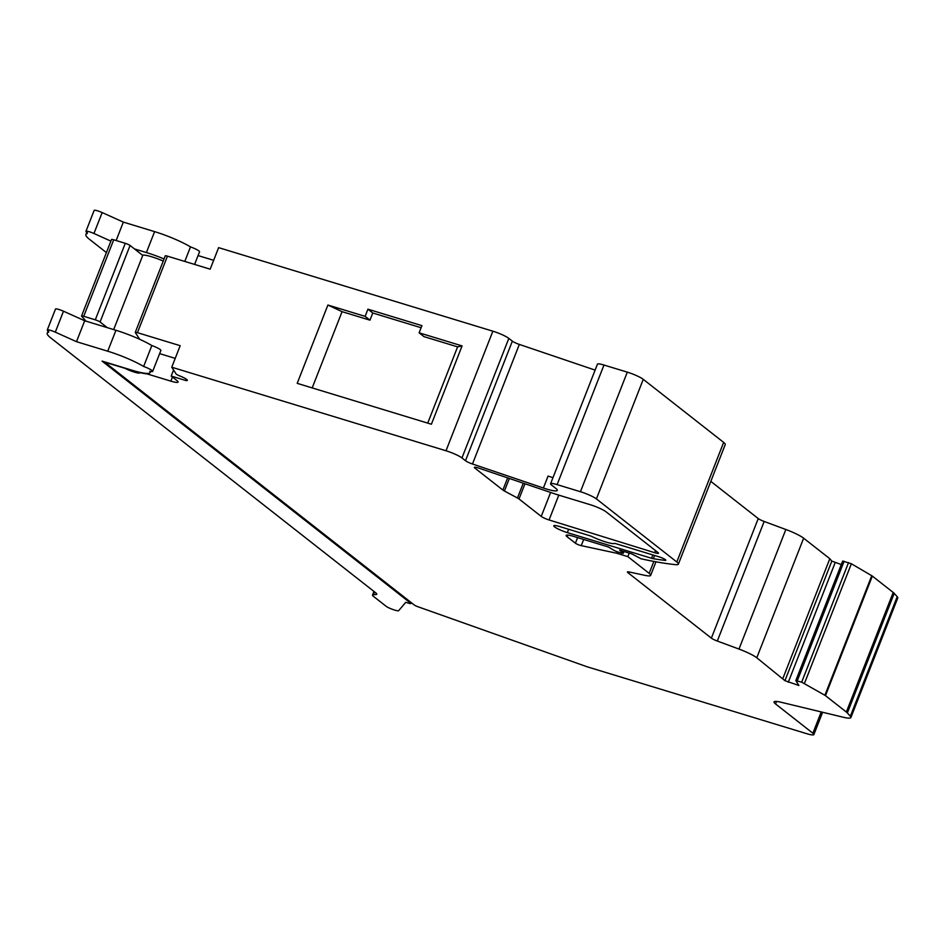 <?xml version="1.0" encoding="UTF-8"?>
<svg xmlns="http://www.w3.org/2000/svg" width="945" height="945" viewBox="0 0 945 945"><rect width="100%" height="100%" fill="white"/><g stroke="black" fill="none" stroke-linecap="round" stroke-linejoin="round"><path stroke-width="1.42" d="M165.304 256.012A3.898 0.591 21.4 0 1 165.269 255.871A3.898 0.591 21.4 0 1 167.442 256.154L137.45 332.675L180.188 345.693L171.754 367.215L446.005 450.765A12.994 1.984 21.4 0 1 461.963 457.959L465.495 460.723A6.497 0.992 -158.6 0 0 472.476 463.995L543.387 488.022A19.491 2.977 21.4 0 0 557.266 490.408A19.491 2.977 21.4 0 0 555.778 488.364L551.478 484.986A11.694 1.784 21.4 0 1 550.581 483.769A11.694 1.784 21.4 0 1 557.113 484.62L580.443 491.719A12.994 1.984 21.4 0 1 596.401 498.913L676.797 561.98A20.79 3.178 21.4 0 1 678.38 564.153A20.79 3.178 21.4 0 1 675.462 564.637A215.212 32.921 21.4 0 1 641.088 558.802L631.827 553.888L619.613 550.167L623.003 552.825A3.898 0.591 21.4 0 1 623.298 553.238A3.898 0.591 21.4 0 1 621.125 552.955L617.995 551.998A3.898 0.591 21.4 0 1 613.695 550.167L608.391 546.978L573.438 536.335A12.994 1.984 -158.6 0 0 566.173 535.39A12.994 1.984 -158.6 0 0 567.165 536.748L575.41 543.21A3.898 0.591 -158.6 0 0 580.195 545.371A3.898 0.591 -158.6 0 0 581.246 545.643L616.742 553.25L627.846 556.629L649.168 573.355A19.491 2.977 21.4 0 1 650.644 575.387A19.491 2.977 21.4 0 1 645.033 575.375L629.287 571.997A6.497 0.992 -158.6 0 0 627.421 571.997A6.497 0.992 -158.6 0 0 627.917 572.67L711.372 638.147A6.497 0.992 -158.6 0 0 717.302 641.041L738.99 649.073A19.491 2.977 21.4 0 1 756.78 657.779L784.941 680.672L798.903 685.491L795.808 680.624L801.679 682.16L824.89 695.272A3.898 0.591 21.4 0 1 825.469 695.662L846.342 712.034A19.491 2.977 21.4 0 1 847.358 712.943L850.346 716.275A22.089 3.378 21.4 0 1 850.89 717.55A22.089 3.378 21.4 0 1 843.164 717.22L780.877 702.206A19.491 2.977 -158.6 0 0 774.061 701.911A19.491 2.977 -158.6 0 0 775.55 703.942L812.877 733.237A12.994 1.984 21.4 0 1 813.869 734.596A12.994 1.984 21.4 0 1 806.617 733.651L587.542 666.91A3.898 0.591 -158.6 0 1 586.632 666.615L418.08 606.796A3.898 0.591 -158.6 0 1 414.205 604.942L104.682 362.136L125.083 368.349A9.745 1.488 -158.6 0 0 134.45 372.141A9.745 1.488 -158.6 0 0 139.836 372.826A9.745 1.488 -158.6 0 0 139.825 372.613A33.796 5.174 -158.6 0 0 147.066 373.889L170.832 381.13L172.439 377.043M710.817 481.371L758.233 518.569A6.497 0.992 -158.6 0 0 764.162 521.463L785.85 529.495A19.491 2.977 21.4 0 1 803.64 538.201L829.816 558.719L831.813 561.106L841.298 564.543M795.891 680.565L842.668 561.046L851.351 563.763L871.751 575.706A3.898 0.591 21.4 0 1 872.329 576.084L893.202 592.456A19.491 2.977 21.4 0 1 894.218 593.377L897.207 596.697A22.089 3.378 21.4 0 1 897.75 597.972L850.89 717.55M198.06 255.563L213.653 260.312M167.442 256.154L210.18 269.171L218.614 247.637L492.865 331.187A12.994 1.984 21.4 0 1 508.823 338.381L512.355 341.145A6.497 0.992 -158.6 0 0 519.337 344.417L595.126 370.109M550.581 483.769L597.441 364.191A11.694 1.784 21.4 0 1 603.973 365.042L627.303 372.141A12.994 1.984 21.4 0 1 643.261 379.335L723.657 442.402A20.79 3.178 21.4 0 1 725.24 444.575L678.38 564.153M654.85 552.754A6.497 0.992 21.4 0 1 654.708 552.707L549.069 519.963A6.497 0.992 21.4 0 1 541.237 516.407L519.006 498.972A6.497 0.992 -158.6 0 0 517.458 498.003L504.417 491.01A6.497 0.992 21.4 0 1 502.882 490.053L474.851 468.058A6.497 0.992 21.4 0 1 474.355 467.385A6.497 0.992 21.4 0 1 478.973 468.177L554.526 493.774A18.191 2.788 -158.6 0 0 557.326 494.684L590.176 504.689A12.994 1.984 21.4 0 1 606.135 511.871L657.98 552.541A6.497 0.992 21.4 0 1 658.476 553.227A6.497 0.992 21.4 0 1 654.85 552.754M605.804 542.005A16.242 2.481 -158.6 0 0 614.758 543.34L659.043 556.829A5.197 0.791 21.4 0 1 665.812 560.243A5.197 0.791 21.4 0 1 665.032 560.361A204.817 31.339 21.4 0 1 653.338 558.708A5.197 0.791 21.4 0 1 651.518 558.259L567.331 532.614A10.395 1.595 21.4 0 1 553.782 525.774A10.395 1.595 21.4 0 1 559.582 526.53L591.038 536.11A16.242 2.481 -158.6 0 0 605.804 542.005M782.944 678.297L829.816 558.719M410.791 603.288L102.072 361.108L131.969 370.216A32.484 4.973 -158.6 0 0 150.101 372.566A32.484 4.973 -158.6 0 0 149.771 371.267A8.446 1.288 -158.6 0 0 152.677 371.373A8.446 1.288 -158.6 0 0 143.628 366.471A32.484 4.973 -158.6 0 0 107.742 351.209L76.486 341.688L55.294 332.144A6.296 0.969 -158.6 0 0 50.806 330.443A6.296 0.969 -158.6 0 0 47.285 329.982A6.296 0.969 -158.6 0 0 47.758 330.632A12.994 1.984 21.4 0 1 48.727 331.978A12.994 1.984 21.4 0 1 48.396 332.238A45.384 6.946 -158.6 0 0 47.25 333.136A45.384 6.946 -158.6 0 0 50.711 337.873L376.181 593.188A12.994 1.984 21.4 0 1 376.748 594.192A12.994 1.984 21.4 0 1 375.933 594.535L373.346 594.7A12.994 1.984 -158.6 0 0 372.519 595.043A12.994 1.984 -158.6 0 0 373.511 596.401L386.139 606.3A6.497 0.992 -158.6 0 0 394.112 609.891L395.045 610.186A6.497 0.992 -158.6 0 0 398.648 610.694L405.748 602.319L408.712 603.217A3.898 0.591 -158.6 0 0 410.886 603.501A3.898 0.591 -158.6 0 0 410.791 603.288L411.099 602.508M194.599 264.423L199.537 251.807A8.446 1.288 -158.6 0 0 190.488 246.893A32.484 4.973 -158.6 0 0 154.602 231.631L123.346 222.11L102.154 212.566A6.296 0.969 -158.6 0 0 97.666 210.865A6.296 0.969 -158.6 0 0 94.146 210.404L85.948 231.336A6.296 0.969 -158.6 0 0 86.42 231.986A12.994 1.984 21.4 0 1 87.389 233.332A12.994 1.984 21.4 0 1 87.058 233.592A45.384 6.946 -158.6 0 0 85.912 234.478A45.384 6.946 -158.6 0 0 89.362 239.215L106.407 252.587M110.908 241.129L93.957 233.486A6.296 0.969 -158.6 0 0 89.456 231.797A6.296 0.969 -158.6 0 0 85.948 231.336M152.677 371.373L160.874 350.453A8.446 1.288 -158.6 0 0 151.838 345.551A32.484 4.973 -158.6 0 0 115.94 330.277L84.696 320.757L63.492 311.212A6.296 0.969 -158.6 0 0 59.003 309.511A6.296 0.969 -158.6 0 0 55.483 309.062L47.285 329.982M123.346 222.11L116.14 240.514M164.064 258.942A32.484 4.973 -158.6 0 0 146.392 252.551L134.497 248.925M190.488 246.893L184.795 261.434M84.696 320.757L76.486 341.688M151.838 345.551L143.628 366.471M163.237 261.056A17.872 2.729 -158.6 0 0 151.85 256.827A17.872 2.729 -158.6 0 0 142.435 255.162M365.124 316.362L367.936 309.192L421.931 325.647L419.119 332.817L462.081 345.905L431.392 424.234L297.202 383.351L327.903 305.034L365.124 316.362L369.967 320.166L372.779 312.996L367.936 309.192M421.116 327.726L372.779 312.996M327.903 305.034L342.066 311.673L369.967 320.166M342.066 311.673L312.193 387.911M427.731 423.112L457.604 346.874L462.081 345.905M419.119 332.817L423.962 336.621L457.604 346.874M553.002 477.603A19.491 2.977 21.4 0 1 548.065 476.067L543.387 488.022M627.846 556.629L629.228 553.097M616.742 553.25L617.309 551.774M186.354 379.205L185.834 380.528A8.895 1.358 -158.6 0 0 187.323 380.351A8.895 1.358 -158.6 0 0 178.759 375.531L176.278 374.232L171.754 367.215M173.561 370.015L171.187 376.063L185.834 380.528M170.832 381.13A12.994 1.984 21.4 0 0 178.085 382.063A12.994 1.984 21.4 0 0 177.105 380.705L171.187 376.063M159.634 353.619L175.227 358.368M137.45 332.675A3.898 0.591 -158.6 0 0 135.277 332.392A3.898 0.591 -158.6 0 0 135.312 332.545L139.671 339.29M113.672 329.592L142.754 255.41L130.067 245.464L100.075 321.985L107.293 327.643M100.075 321.985A3.898 0.591 -158.6 0 0 95.291 319.835L83.727 316.303A3.898 0.591 -158.6 0 0 81.542 316.032A3.898 0.591 -158.6 0 0 81.601 316.197L86.019 321.17M111.593 239.664A3.898 0.591 21.4 0 1 111.534 239.498A3.898 0.591 21.4 0 1 113.719 239.782L125.283 243.302A3.898 0.591 21.4 0 1 130.067 245.464M575.41 543.21L577.608 537.599M654.708 552.707L655.523 550.616M788.284 682.255L835.144 562.677M756.78 657.779L803.64 538.201M623.003 552.825L623.57 551.372M102.154 212.566L93.957 233.486M63.492 311.212L55.294 332.144M87.318 232.919L87.058 233.592M154.602 231.631L146.392 252.551M374.468 591.842L373.346 594.7M376.382 593.389L375.933 594.535M48.656 331.565L48.396 332.238M115.94 330.277L107.742 351.209M446.005 450.765L492.865 331.187M651.518 558.259L652.83 554.939M567.331 532.614L568.63 529.294M665.032 560.361L665.315 559.629M653.338 558.708L654.613 555.483M549.069 519.963L558.802 495.133M541.237 516.407L550.628 492.451M519.006 498.972L524.971 483.757M517.458 498.003L523.27 483.19M504.417 491.01L509.343 478.465M502.882 490.053L507.642 477.886M474.851 468.058L475.17 467.22M812.877 733.237L821.229 711.928M775.55 703.942L776.542 701.426M850.346 716.275L897.207 596.697M847.358 712.943L894.218 593.377M846.342 712.034L893.202 592.456M825.469 695.662L872.329 576.084M824.89 695.272L871.751 575.706M804.478 683.341L851.351 563.763M801.679 682.16L848.539 562.582M797.261 680.813L844.121 561.236M784.941 680.672L831.813 561.106M738.99 649.073L785.85 529.495M717.302 641.041L764.162 521.463M711.372 638.147L758.233 518.569M627.917 572.67L628.248 571.831M649.168 573.355L653.845 561.413M581.246 545.643L583.679 539.453M567.165 536.748L567.827 535.071M676.797 561.98L723.657 442.402M596.401 498.913L643.261 379.335M580.443 491.719L627.303 372.141M557.113 484.62L603.973 365.042M472.476 463.995L519.337 344.417M465.495 460.723L512.355 341.145M461.963 457.959L508.823 338.381M95.291 319.835L125.283 243.302M113.719 239.782L83.727 316.303M86.775 232.281L85.912 234.478M373.936 591.428L372.519 595.043M48.112 330.939L47.25 333.136M150.55 371.432L150.101 372.566M411.229 602.615L410.886 603.501M813.869 734.596L822.622 712.27M795.808 680.624L842.668 561.046M650.644 575.387L655.972 561.803M623.298 553.238L623.983 551.502M81.542 316.032L111.534 239.498M165.269 255.871L135.277 332.392"/></g></svg>
